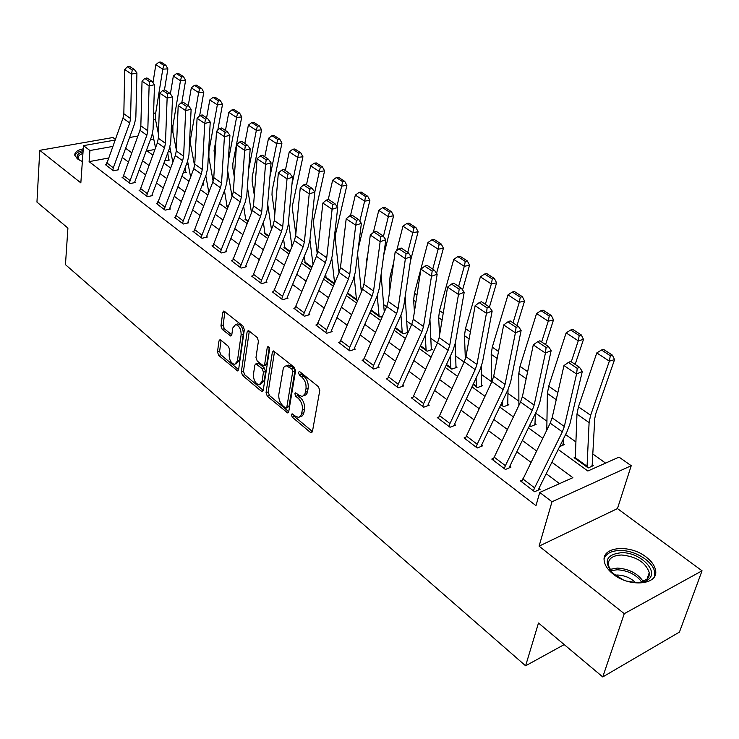 <?xml version="1.0" encoding="UTF-8"?>
<svg xmlns="http://www.w3.org/2000/svg" width="739" height="739" viewBox="0 0 739 739"><rect width="100%" height="100%" fill="white"/><g stroke="black" fill="none" stroke-linecap="round" stroke-linejoin="round"><path stroke-width="1.11" d="M291.351 414.634L292.256 417.175L310.315 432.343L311.331 432.768L312.44 431.548L319.784 390.451L318.435 386.7L299.923 371.828L299.267 371.56L298.445 372.474L299.378 375.061L301.743 376.964C305.013 380.114 306.436 384.058 306.001 388.797L305.004 393.711L302.842 396.113L301.734 396.326L298.667 395.051L295.655 392.852L294.861 393.739L295.785 396.307L298.122 398.229C301.355 401.397 302.768 405.314 302.343 409.979L301.373 414.782L299.286 417.11L298.214 417.304L295.101 415.992L292.108 413.775L291.351 414.634M293.494 414.653L294.408 416.436L312.44 431.548M300.607 372.373L301.558 374.35L303.923 376.253L301.743 376.964M297.013 393.702L297.946 395.577L300.293 397.499L298.122 398.229M83.258 148.835C77.373 150.072 74.556 152.206 74.796 155.255L77.373 158.857L82.352 161.518M613.222 574.148C629.573 587.69 658.855 584.835 655.539 570.277C654.699 565.594 651.567 561.169 646.126 557.003C629.748 543.913 601.186 546.62 604.271 561.234C605.038 565.723 608.031 570.018 613.222 574.148M220.758 340.042L219.963 339.709L218.947 340.975L217.488 351.967L218.707 355.404L237.579 370.913L238.605 369.666L244.323 329.677L243.066 326.139L223.825 310.99L222.762 312.32L220.952 325.899L222.19 329.363L230.762 336.051L231.806 334.758L232.739 328.014L235.612 324.513C239.297 325.696 241.136 329.132 241.126 334.813L237.385 361.122L234.642 364.456C230.984 363.274 229.136 359.865 229.118 354.23L229.718 349.898L228.48 346.434L220.758 340.042M108.467 158.054L89.105 161.638L89.927 150.534L83.489 145.638L115.016 140.068M602.756 676.942L624.261 613.675L702.05 570.794L679.437 632.094L602.756 676.942L538.491 623.014L525.614 665.802L65.457 264.654L67.914 228.074L36.95 202.089L39.767 150.331L80.837 182.884L83.489 145.638M702.05 570.794L617.462 508.589L539.082 546.149L624.261 613.675M539.082 546.149L551.987 501.763L539.738 492.451L572.864 477.69L551.857 462.217M89.105 161.638L535.987 505.652L539.738 492.451M266.049 392.668L267.315 396.233L287.656 412.907L288.737 411.678L295.545 370.923L294.224 367.246L273.485 350.933L272.349 352.244L266.049 392.668L268.183 391.966L269.458 395.522L288.737 411.678M263.176 390.534L261.273 391.153L242.577 375.449L241.33 371.957L247.112 331.922L248.212 330.601L249.034 330.943L257.163 337.474L258.438 341.048L255.98 357.519L257.246 361.075L263.537 365.879L264.627 364.595L267.269 347.385L268.054 346.462L269.569 349.242L263.223 390.294L244.711 374.784L242.577 375.449M261.273 391.153L262.16 391.531L263.223 390.294M115.302 139.274L112.919 137.519L39.767 150.331M559.534 483.629L546.176 473.662M530.944 462.3L516.792 451.751M501.892 440.638L488.433 430.588M473.847 419.715L461.025 410.154M446.753 399.503L434.541 390.395M420.565 379.966L408.935 371.292M395.236 361.075L384.141 352.799M370.729 342.794L360.152 334.906M346.988 325.086L336.91 317.567M323.996 307.941L314.38 300.764M301.715 291.314L292.533 284.469M280.109 275.194L271.352 268.663M259.149 259.565L250.78 253.32M238.799 244.387L230.817 238.429M219.049 229.644L211.428 223.963M199.853 215.335L192.574 209.904M181.212 201.424L174.256 196.232M163.079 187.9L156.437 182.939M145.444 174.746L139.098 170.016M128.29 161.943L122.231 157.425M522.205 480.193L520.478 480.941L534.62 491.721L540.144 489.273L538.962 488.368L538.5 490.003M493.393 458.402L491.777 459.076L505.43 469.477L510.954 467.14L509.808 466.272L509.402 467.796M465.588 437.349L464.055 437.95L477.246 448L482.77 445.774L481.662 444.933L481.301 446.365M438.717 416.999L437.276 417.544L450.014 427.253L455.538 425.137L454.476 424.325L454.152 425.673M412.75 397.323L411.383 397.813L423.706 407.198L429.22 405.184L428.186 404.399L427.899 405.665M387.633 378.285L386.331 378.719L398.256 387.809L403.762 385.887L402.764 385.13L402.506 386.321M363.329 359.847L362.092 360.253L373.629 369.038L379.125 367.209L378.156 366.479L377.925 367.606M339.792 341.991L338.61 342.36L349.787 350.877L355.274 349.131L354.332 348.42L354.129 349.492M316.985 324.689L315.867 325.021L326.693 333.28L332.162 331.608L331.257 330.924L331.072 331.94M294.889 307.914L293.817 308.218L304.32 316.218L309.761 314.629L308.884 313.964L308.717 314.934M273.458 291.646L272.432 291.923L282.612 299.683L288.044 298.168L287.194 297.521L287.046 298.454M252.664 275.859L251.685 276.118L261.569 283.647L266.973 282.196L266.151 281.568L266.012 282.455M232.489 260.534L231.547 260.765L241.136 268.081L246.53 266.696L245.718 266.086L245.607 266.936M212.887 245.644L211.982 245.865L221.303 252.96L226.67 251.648L225.885 251.048L225.783 251.86M193.858 231.178L192.981 231.381L202.033 238.281L207.382 237.025L206.615 236.443L206.523 237.219M175.355 217.118L174.515 217.312L183.309 224.009L188.63 222.808L187.891 222.254L187.808 222.993M157.361 203.447L156.557 203.622L165.111 210.144L170.404 208.998L169.684 208.453L169.61 209.165M139.865 190.154L139.089 190.311L147.412 196.657L152.677 195.558L151.985 195.031L151.911 195.715M122.84 177.212L122.092 177.36L130.193 183.531L135.431 182.487L134.757 181.97L134.692 182.635M106.268 164.612L105.538 164.751L113.427 170.764L118.646 169.758L117.981 169.259L117.926 169.896M605.583 463.113L593.066 454.171M575.977 441.968L565.603 434.55M546.943 421.23L535.599 413.129M518.88 401.185L508.044 393.453M491.749 381.804L481.551 374.525M464.138 362.092L455.898 356.207M437.433 343.016L431.049 338.462M411.605 324.569L406.977 321.262M386.617 306.722L383.643 304.597M362.433 289.448L361.002 288.422M206.181 177.85L205.248 177.184M188.334 165.111L186.616 163.882M170.968 152.705L168.492 150.941M154.885 149.472L147.089 150.913M575.432 457.145L574.111 457.718L588.226 467.935L593.38 465.644L592.198 464.794L594.775 418.45L595.8 413.572L614.562 359.625L609.352 361.149L590.637 415.272L589.103 422.588L587.034 467.076L575.275 458.559L576.974 414.126L578.443 406.829L596.779 352.928L601.491 350L610.312 355.736L612.391 355.136L603.578 349.408L601.491 350M559.617 446.605L564.254 444.647L563.109 443.825L563.608 438.56M529.918 424.805L529.595 425.47L530.916 426.431L536.089 424.352L534.981 423.549L535.433 413.48M502.64 400.843L502.603 405.923L500.83 404.639L503.675 406.699L508.857 404.723L507.785 403.947L508.007 389.61M476.119 377.98L476.286 386.866L473.052 384.52L477.32 387.615L482.493 385.721L481.459 384.973L481.329 366.461M450.337 356.115L450.799 368.41L446.208 365.075L451.806 369.13L456.979 367.329L455.972 366.609L455.335 343.09M425.276 335.173L426.117 350.526L420.251 346.277L427.087 351.228L432.26 349.51L431.28 348.808L429.932 319.211M408.196 332.171L407.355 331.562L405.175 296.45M408.14 332.291L403.134 333.889L395.134 328.088L402.192 333.206L402.247 332.495L395.383 327.534M382.396 316.31L379.911 317.068L370.83 310.491L378.996 316.403L379.042 315.701L371.07 309.937M357.556 300.699L347.284 293.438M326.111 277.245L325.262 277.485L334.222 283.97L326.111 278.095L325.723 273.975M305.152 262.105L304.329 262.317L311.655 267.629L305.152 262.918L304.366 256.091M284.792 247.399L283.998 247.593L289.78 251.787L284.801 248.175L283.582 238.863M265.005 233.099L264.229 233.284L268.562 236.415L265.015 233.847L263.343 222.254M245.764 219.187L245.015 219.363L247.971 221.506L245.773 219.917L243.648 206.227M227.049 205.664L226.328 205.83L227.982 207.022L227.067 206.366L224.471 190.736M208.74 192.528L208.139 192.657L208.564 192.962M202.117 185.267L203.872 184.907L203.17 184.39L203.179 182.533M183.143 172.954L186.394 172.307L185.701 171.808L185.24 167.485M164.732 160.926L169.37 160.03L168.695 159.55L167.735 152.955M525.614 665.802L564.199 644.584M558.194 449.46L587.856 471.011L619.033 457.118L631.226 465.709L551.987 501.763M617.462 508.589L631.226 465.709M129.537 137.509L137.842 136.041M112.697 146.442L89.927 150.534M536.532 450.929L522.297 440.444M507.314 429.405L493.763 419.419M479.103 408.621L466.198 399.125M451.843 388.548L439.566 379.504M425.507 369.149L413.803 360.521M400.03 350.378L388.88 342.166M375.384 332.227L364.743 324.393M351.515 314.648L341.372 307.175M328.402 297.623L318.721 290.492M305.992 281.116L296.764 274.317M284.275 265.116L275.462 258.632M263.204 249.597L254.798 243.408M242.752 234.531L234.725 228.619M222.892 219.908L215.234 214.264M203.604 205.701L196.288 200.315M184.861 191.9L177.877 186.745M166.644 178.478L159.975 173.563M148.927 165.425L142.553 160.732M131.69 152.724L125.602 148.243M146.387 150.405L152.797 155.061M163.901 163.125L170.617 167.993M181.905 176.196L188.935 181.304M200.426 189.646L207.779 194.985M219.474 203.474L227.178 209.072M239.076 217.709L247.14 223.575M259.26 232.369L267.712 238.512M280.044 247.473L288.903 253.902M301.475 263.029L310.759 269.772M323.562 279.074L333.298 286.141M346.351 295.618L356.549 303.027M369.86 312.699L380.567 320.467M394.146 330.324L405.369 338.48M419.225 348.54L431.003 357.094M445.155 367.366L457.515 376.345M471.962 386.839L484.941 396.27M499.703 406.986L513.346 416.888M528.431 427.853L542.759 438.255M153.73 139.071L150.377 139.68M300.034 416.676L302.085 416.011L303.35 414.45L303.923 412.611L301.761 413.35M300.293 397.499C303.526 400.667 304.93 404.575 304.505 409.23L303.923 412.611M303.572 395.707L305.678 395.032L306.99 393.416L307.581 391.513L305.41 392.243M303.923 376.253C307.193 379.403 308.616 383.338 308.181 388.077L307.581 391.513M274.548 351.441L268.183 391.966M285.383 407.863L286.048 408.14L286.806 407.272L292.736 371.532L291.813 368.964L286.427 365.787L284.654 366.359L283.351 368.004L278.843 394.293C278.455 398.884 279.841 402.727 282.972 405.84L285.383 407.863M286.427 408.011L288.958 406.552L286.806 407.272M286.861 365.648L288.607 365.094L291.536 366.295L293.993 368.271L294.916 370.839L288.958 406.552M249.292 331.155L243.464 371.292L244.711 374.784M264.035 365.713L265.689 365.205L266.779 363.921L269.31 347.589M253.459 374.368C253.449 380.123 255.361 383.606 259.195 384.834L262.031 381.5L263.453 372.216L262.179 368.641L255.916 363.837L254.844 365.112L253.459 374.368M260.534 384.4L264.174 380.816L262.031 381.5M257.569 363.329L258.927 363.533L264.331 367.967L265.606 371.532L264.174 380.816M235.87 364.087L239.528 360.466L237.385 361.122M236.545 324.245L237.764 323.894C241.45 325.077 243.288 328.513 243.279 334.185L239.528 360.466M224.933 311.581L223.095 325.289L224.323 328.753L231.797 334.85M221.081 340.309L219.603 351.339L220.822 354.766L238.605 369.666M591.717 466.383L592.198 464.794M610.312 355.736L609.352 361.149L596.779 352.928M612.391 355.136L614.562 359.625M522.787 478.881L534.593 487.851L533.429 490.816L521.651 481.837L550.186 423.161L552.125 417.831L563.977 365.565L576.568 374.054L577.242 368.364L579.533 367.32L570.702 361.408L568.402 362.443L577.242 368.364M534.593 487.851L562.342 431.853L564.328 426.495L576.568 374.054L582.304 371.421L569.963 423.752L566.989 431.752L538.962 488.368M582.304 371.421L579.533 367.32M568.402 362.443L563.977 365.565M562.675 445.312L563.109 443.825M575.154 364.382L583.487 339.395L578.258 340.827L571.293 361.805M579.219 335.524L581.316 334.952L572.808 329.437L570.711 329.991L579.219 335.524L578.258 340.827L566.129 332.892L548.717 386.248L547.387 393.49L546.795 430.052M566.129 332.892L570.711 329.991M581.316 334.952L583.487 339.395M534.602 424.953L534.981 423.549M545.585 344.605L553.502 319.876L548.255 321.206L541.65 341.972M549.225 316.015L551.331 315.488L543.119 310.158L541.022 310.676L549.225 316.015L548.255 321.206L536.551 313.558L520.016 366.368L518.806 373.555L518.889 405.388M536.551 313.558L541.022 310.676M551.331 315.488L553.502 319.876M507.444 405.258L507.785 403.947M517.032 325.511L524.551 301.032L519.295 302.269L513.023 322.823M520.274 297.189L522.381 296.699L514.446 291.545L512.349 292.025L520.274 297.189L519.295 302.269L507.998 294.879L492.285 347.164L491.186 354.295L491.749 381.887M507.998 294.879L512.349 292.025M522.381 296.699L524.551 301.032M493.994 457.007L505.393 465.672L504.275 468.6L492.904 459.935L520.524 401.988L522.381 396.714L533.29 344.882L545.428 353.066L546.093 347.487L548.393 346.489L539.876 340.79L537.576 341.778L546.093 347.487M505.393 465.672L532.265 410.367L534.149 405.074L545.428 353.066L551.165 350.545L539.784 402.45L536.948 410.367L509.808 466.272M551.165 350.545L548.393 346.489M537.576 341.778L533.29 344.882M466.198 435.89L477.2 444.25L476.138 447.15L465.145 438.781L491.906 381.555L493.67 376.336L503.693 324.938L515.406 332.827L516.071 327.359L518.372 326.398L510.15 320.911L507.859 321.853L516.071 327.359M477.2 444.25L503.231 389.647L505.033 384.4L515.406 332.827L521.134 330.425L510.658 381.887L507.961 389.721L481.662 444.933M521.134 330.425L518.372 326.398M507.859 321.853L503.693 324.938M439.336 415.484L449.968 423.558L448.952 426.44L438.329 418.348L464.258 361.824L465.949 356.651L475.14 305.697L486.438 313.308L487.112 307.941L489.403 307.027L481.477 301.724L479.186 302.63L487.112 307.941M449.968 423.558L475.205 369.629L476.923 364.447L486.438 313.308L492.165 311.008L482.539 362.036L479.962 369.796L454.476 424.325M492.165 311.008L489.403 307.027M479.186 302.63L475.14 305.697M481.154 386.211L481.459 384.973M489.43 307.073L496.59 282.825L491.324 283.988L485.357 304.32M492.303 279L494.409 278.538L486.752 273.569L484.645 274.012L492.303 279L491.324 283.988L480.396 276.839L465.468 328.587L464.48 335.672L465.348 359.062M480.396 276.839L484.645 274.012M494.409 278.538L496.59 282.825M413.369 395.753L423.65 403.568L422.671 406.413L412.399 398.589L437.553 342.748L439.16 337.631L447.575 287.111L458.485 294.464L459.159 289.198L461.441 288.33L453.783 283.203L451.501 284.072L459.159 289.198M423.65 403.568L448.13 350.295L449.765 345.168L458.485 294.464L464.194 292.265L455.372 342.859L452.905 350.535L428.186 404.399M464.194 292.265L461.441 288.33M451.501 284.072L447.575 287.111M623.189 579.838L612.659 573.187C603.181 561.317 606.146 554.472 621.554 552.661C639.845 552.116 659.484 571.293 648.362 579.487C645.655 581.648 641.868 582.748 637 582.775L626.506 581.048M639.475 582.665L647.373 579.025L649.073 576.06L649.285 572.586C645.609 562.388 636.418 556.532 621.693 555.007C612.409 555.359 607.938 558.804 608.271 565.344L612.141 572.688M615.024 575.182L617.518 575.034C624.695 575.348 630.755 577.916 635.706 582.738M654.385 576.651L654.662 572.282C653.488 561.723 635.281 550.287 620.437 550.49C611.864 550.61 606.451 553.252 604.206 558.435M79.369 160.16L78.805 159.689C75.637 156.262 77.059 153.62 83.045 151.772M82.925 153.472C79.563 154.571 78.001 156.123 78.223 158.118L79.267 160.086M83.138 150.562C78.389 151.532 75.627 153.195 74.861 155.541M455.695 367.773L455.972 366.609M462.559 289.919L469.551 265.227L464.286 266.308L458.614 286.436M465.274 261.412L467.381 260.987L459.972 256.184L457.866 256.599L465.274 261.412L464.286 266.308L453.728 259.398L439.529 310.629L438.643 317.659L439.566 335.183M453.728 259.398L457.866 256.599M467.381 260.987L469.551 265.227M431.04 349.916L431.28 348.808M436.573 273.301L443.409 248.212L438.144 249.209L432.749 269.135M439.132 244.415L441.238 244.018L434.07 239.371L431.964 239.75L439.132 244.415L438.144 249.209L427.918 242.531L414.422 293.244L413.637 300.219L414.413 311.719M427.918 242.531L431.964 239.75M441.238 244.018L443.409 248.212M407.134 332.615L407.355 331.562M410.385 261.246L418.108 231.741L412.842 232.674L407.716 252.387M400.926 315.091L402.247 332.495M393.711 262.308L390.109 276.404L389.416 283.323L389.915 289.346M413.831 227.963L415.937 227.594L409 223.095L406.893 223.455L413.831 227.963L412.842 232.674L402.949 226.208L396.714 250.576M402.949 226.208L406.893 223.455M415.937 227.594L418.108 231.741M384.28 312.034L381.065 274.742M383.735 255.084L393.61 215.797L388.344 216.656L383.421 236.388M377.259 295.776L379.042 315.701M367.625 255.74L366.553 260.091L366.045 267.98M389.342 212.038L391.448 211.696L384.733 207.336L382.626 207.668L389.342 212.038L388.344 216.656L378.765 210.393L373.334 232.517M378.765 210.393L382.626 207.668M391.448 211.696L393.61 215.797M361.353 291.951L357.584 253.976M358.276 248.341L369.888 200.343L364.623 201.147L359.819 221.183M354.23 276.986L356.503 300.108L347.69 293.725L347.672 292.552M365.62 196.611L367.726 196.297L361.214 192.066L359.108 192.38L365.62 196.611L364.623 201.147L355.339 195.078L350.498 215.576M355.339 195.078L359.108 192.38M367.726 196.297L369.888 200.343M388.243 376.668L398.192 384.225L397.249 387.042L387.319 379.476L411.725 324.31L413.258 319.248L420.934 269.162L431.484 276.266L432.149 271.102L434.43 270.262L427.031 265.31L424.759 266.142L432.149 271.102M398.192 384.225L421.951 331.608L423.521 326.527L431.484 276.266L437.183 274.16L429.11 324.31L426.754 331.913L402.764 385.13M437.183 274.16L434.43 270.262M424.759 266.142L420.934 269.162M363.93 358.203L373.564 365.519L372.659 368.308L363.043 360.974L386.737 306.463L388.206 301.457L395.189 251.805L405.388 258.678L406.053 253.606L408.334 252.803L401.175 248.018L398.903 248.812L406.053 253.606M373.564 365.519L396.631 313.53L398.127 308.505L405.388 258.678L411.069 256.655L403.706 306.38L401.453 313.899L378.156 366.479M411.069 256.655L408.334 252.803M398.903 248.812L395.189 251.805M340.393 340.319L349.723 347.404L348.854 350.157L339.534 343.062L362.544 289.198L363.957 284.238L370.294 235.02L380.151 241.671L380.816 236.683L383.088 235.917L376.169 231.289L373.906 232.046L380.816 236.683M349.723 347.404L372.123 296.034L373.564 291.064L380.151 241.671L385.813 239.732L379.125 289.023L376.964 296.459L354.332 348.42M385.813 239.732L383.088 235.917M373.906 232.046L370.294 235.02M317.585 322.989L326.62 329.853L325.788 332.587L316.763 325.705L339.118 272.469L340.467 267.564L346.194 218.781L355.736 225.21L356.401 220.314L358.664 219.575L351.967 215.104L349.713 215.825L356.401 220.314M326.62 329.853L348.402 279.102L349.778 274.169L355.736 225.21L361.38 223.354L355.311 272.211L353.251 279.582L331.257 330.924M361.38 223.354L358.664 219.575M349.713 215.825L346.194 218.781M295.471 306.195L304.237 312.846L303.433 315.553L294.685 308.884L316.421 256.267L317.715 251.408L322.86 203.049L332.107 209.285L332.772 204.472L335.016 203.761L328.532 199.428L326.287 200.121L332.772 204.472M304.237 312.846L325.419 262.687L326.73 257.809L332.107 209.285L337.723 207.502L332.254 255.934L330.278 263.223L308.884 313.964M337.723 207.502L335.016 203.761M326.287 200.121L322.86 203.049M339.025 272.691L335.22 238.651L335.552 234.143L346.887 185.378L341.63 186.117L336.947 206.43M331.802 258.53L334.628 283.019M342.628 181.655L344.725 181.369L338.416 177.268L336.319 177.554L342.628 181.655L341.63 186.117L332.633 180.233L328.255 199.512M332.633 180.233L336.319 177.554M344.725 181.369L346.887 185.378M274.03 289.9L282.529 296.357L281.762 299.036L273.273 292.57L294.418 240.554L295.655 235.75L300.256 187.817L309.216 193.858L309.872 189.129L312.117 188.445L305.835 184.242L303.59 184.916L309.872 189.129M282.529 296.357L303.138 246.78L304.394 241.958L309.216 193.858L314.814 192.149L309.9 240.147L308.006 247.362L287.194 297.521M314.814 192.149L312.117 188.445M303.59 184.916L300.256 187.817M317.253 253.856L313.521 223.621L313.789 219.141L324.587 170.857L319.34 171.54L314.786 192.112M309.909 240.046L312.994 264.423M320.338 167.162L322.435 166.894L316.31 162.922L314.214 163.18L320.338 167.162L319.34 171.54L310.62 165.832L306.5 184.685M310.62 165.832L314.214 163.18M322.435 166.894L324.587 170.857M253.237 274.095L261.477 280.367L260.738 283.009L252.498 276.737L273.079 225.321L274.261 220.564L278.344 173.055L287.028 178.903L287.693 174.256L289.919 173.6L283.831 169.527L281.605 170.173L287.693 174.256M261.477 280.367L281.541 231.353L282.741 226.577L287.028 178.903L292.607 177.268L288.219 224.841L286.399 231.991L266.151 281.568M292.607 177.268L289.919 173.6M281.605 170.173L278.344 173.055M295.822 234.041L292.45 209.026L292.672 204.583L302.944 156.77L297.725 157.407L291.933 184.574M288.506 221.663L291.942 246.549M298.713 153.102L300.81 152.853L294.87 148.992L292.773 149.241L298.713 153.102L297.725 157.407L289.254 151.864L285.337 170.533M289.254 151.864L292.773 149.241M300.81 152.853L302.944 156.77M233.044 258.761L241.043 264.839L240.332 267.463L232.342 261.375L252.368 210.532L253.505 205.821L257.107 158.737L265.523 164.409L266.179 159.836L268.405 159.208L262.493 155.255L260.276 155.874L266.179 159.836M241.043 264.839L260.581 216.398L261.735 211.668L265.523 164.409L271.074 162.829L267.185 209.996L265.449 217.063L245.718 266.086M271.074 162.829L268.405 159.208M260.276 155.874L257.107 158.737M274.806 214.227L271.989 194.847L272.174 190.45L281.947 143.107L276.737 143.68L269.901 177.055M267.675 203.992L271.444 229.33M277.725 139.449L279.813 139.228L274.049 135.486L271.961 135.699L277.725 139.449L276.737 143.68L268.516 138.313L264.793 156.788M268.516 138.313L271.961 135.699M279.813 139.228L281.947 143.107M213.432 243.861L221.21 249.773L220.518 252.368L212.758 246.447L232.268 196.177L233.358 191.521L236.498 144.844L244.664 150.35L245.32 145.851L247.528 145.25L241.801 141.408L239.593 142.008L245.32 145.851M221.21 249.773L240.24 201.867L241.339 197.193L244.664 150.35L250.188 148.835L246.771 195.576L245.099 202.578L225.885 251.048M250.188 148.835L247.528 145.25M239.593 142.008L236.498 144.844M254.318 195.235L252.11 181.083L252.248 176.713L261.56 129.833L256.359 130.36L248.683 169.351M247.399 186.985L251.491 212.73M257.357 126.203L259.435 125.99L253.837 122.36L251.759 122.563L257.357 126.203L256.359 130.36L248.378 125.14L244.831 143.44M248.378 125.14L251.759 122.563M259.435 125.99L261.56 129.833M194.385 229.395L201.941 235.131L201.276 237.699L193.729 231.954L212.74 182.237L213.783 177.619L216.49 131.357L224.425 136.706L225.072 132.272L227.279 131.699L221.709 127.976L219.511 128.549L225.072 132.272M201.941 235.131L220.481 187.771L221.543 183.133L224.425 136.706L229.921 135.255L226.938 181.582L225.349 188.519L206.615 236.443M229.921 135.255L227.279 131.699M219.511 128.549L216.49 131.357M234.328 177L232.794 167.698L232.887 163.365L241.755 116.938L236.572 117.427L228.231 161.508M227.649 170.607L232.055 196.713M237.561 113.335L239.639 113.141L234.198 109.612L232.12 109.797L237.561 113.335L236.572 117.427L228.813 112.356L225.441 130.47M228.813 112.356L232.12 109.797M239.639 113.141L241.755 116.938M175.873 215.326L183.217 220.906L182.57 223.455L175.245 217.866L193.775 168.695L194.773 164.123L197.073 118.268L204.768 123.459L205.424 119.099L207.613 118.545L202.209 114.933L200.02 115.478L205.424 119.099M183.217 220.906L201.294 174.062L202.31 169.48L204.768 123.459L210.236 122.064L207.687 167.984L206.153 174.847L187.891 222.254M210.236 122.064L207.613 118.545M200.02 115.478L197.073 118.268M157.869 201.655L165.009 207.077L164.391 209.599L157.259 204.167L175.337 155.532L176.288 151.005L178.201 105.548L185.683 110.591L186.33 106.305L188.51 105.769L183.263 102.259L181.083 102.786L186.33 106.305M165.009 207.077L182.644 160.751L183.623 156.206L185.683 110.591L191.124 109.252L188.962 154.774L187.494 161.573L169.684 208.453M191.124 109.252L188.51 105.769M181.083 102.786L178.201 105.548M214.846 159.485L214.07 150.387L215.991 139.92M217.783 130.156L222.513 104.411L217.34 104.855L208.961 150.95L208.878 157.416L213.118 181.175M205.793 175.762L208.814 192.334M218.328 100.827L220.398 100.652L215.114 97.215L213.044 97.391L218.328 100.827L217.34 104.855L209.802 99.922L206.597 117.861M209.802 99.922L213.044 97.391M220.398 100.652L222.513 104.411M203.086 185.064L203.17 184.39M195.844 142.645L196.223 135.154M199.632 115.847L203.798 92.227L198.652 92.634L190.671 138.285L190.644 144.696L194.588 165.758M187.604 161.278L190.597 176.963M199.641 88.671L201.701 88.514L196.556 85.17L194.496 85.327L199.641 88.671L198.652 92.634L191.318 87.839L188.26 105.603M191.318 87.839L194.496 85.327M201.701 88.514L203.798 92.227M140.364 188.353L147.301 193.627L146.71 196.121L139.773 190.838L157.407 142.729L158.322 138.248L159.864 93.197L167.134 98.093L167.781 93.862L169.952 93.354L164.843 89.936L162.682 90.444L167.781 93.862M147.301 193.627L164.52 147.809L165.453 143.311L167.134 98.093L172.547 96.8L170.764 141.925L169.36 148.659L151.985 195.031M172.547 96.8L169.952 93.354M162.682 90.444L159.864 93.197M185.637 172.455L185.701 171.808M181.831 102.601L185.6 80.385L180.473 80.745L172.88 125.963L172.908 132.318L176.344 149.869M169.859 147.163L172.843 162.109M181.452 76.847L183.512 76.699L178.505 73.457L176.455 73.595L181.452 76.847L180.473 80.745L173.342 76.08L170.386 93.936M173.342 76.08L176.455 73.595M183.512 76.699L185.6 80.385M123.321 175.402L130.082 180.538L129.51 183.013L122.757 177.868L139.967 130.276L140.844 125.842L142.036 81.179L149.112 85.946L149.749 81.78L151.901 81.281L146.941 77.965L144.789 78.454L149.749 81.78M130.082 180.538L146.885 135.219L147.782 130.757L149.112 85.946L154.488 84.699L153.065 129.427L151.717 136.096L134.757 181.97M154.488 84.699L151.901 81.281M144.789 78.454L142.036 81.179M168.631 160.178L168.695 159.55M164.446 90.038L167.892 68.856L162.783 69.18L155.559 113.972L155.633 120.281L158.46 134.147M152.548 133.343L155.532 147.745M163.772 65.337L165.813 65.217L160.945 62.058L158.903 62.178L163.772 65.337L162.783 69.18L155.846 64.644L152.982 82.703M155.846 64.644L158.903 62.178M165.813 65.217L167.892 68.856M106.739 162.811L113.316 167.808L112.771 170.256L106.194 165.25L122.988 118.157L123.838 113.76L124.697 69.494L131.579 74.131L132.216 70.02L134.359 69.549L129.528 66.316L127.394 66.787L132.216 70.02M113.316 167.808L129.722 122.97L130.581 118.554L131.579 74.131L136.927 72.93L135.847 117.27L134.544 123.866L117.981 169.259M136.927 72.93L134.359 69.549M127.394 66.787L124.697 69.494M294.408 416.436L292.256 417.175M301.558 374.35L299.378 375.061M297.946 395.577L295.785 396.307M304.505 409.23L302.343 409.979M308.181 388.077L306.001 388.797M312.44 431.585L310.315 432.343M274.52 351.588L272.349 352.244M288.709 411.817L286.695 412.51M269.458 395.522L267.315 396.233M294.916 370.839L292.736 371.532M293.993 368.271L291.813 368.964M291.536 366.295L289.355 366.978M243.464 371.292L241.33 371.957M249.274 331.294L247.112 331.922M266.779 363.921L264.627 364.595M268.867 346.905L267.269 347.385M265.606 371.532L263.453 372.216M264.331 367.967L262.179 368.641M258.927 363.533L256.775 364.198M243.279 334.185L241.126 334.813M231.704 335.21L229.958 335.718M224.323 328.753L222.19 329.363M223.095 325.289L220.952 325.899M224.915 311.719L222.762 312.32M238.54 369.999L236.739 370.553M220.822 354.766L218.707 355.404M219.603 351.339L217.488 351.967M221.081 340.356L218.947 340.975M590.637 415.272L578.443 406.829M589.103 422.588L576.974 414.126M587.172 466.346L575.404 457.829M550.186 423.161L562.342 431.853M552.125 417.831L564.328 426.495M557.853 392.566L548.717 386.248M556.245 399.67L547.387 393.49M527.655 371.652L520.016 366.368M526.168 378.701L518.806 373.555M498.52 351.478L492.285 347.164M497.162 358.461L491.186 354.295M502.705 405.203L501.107 404.048M520.524 401.988L532.265 410.367M522.381 396.714L534.149 405.074M491.906 381.555L503.231 389.647M493.67 376.336L505.033 384.4M464.258 361.824L475.205 369.629M465.949 356.651L476.923 364.447M470.392 332.005L465.468 328.587M469.145 338.924L464.48 335.672M476.369 386.146L473.32 383.938M437.553 342.748L448.13 350.295M439.16 337.631L449.765 345.168M609.749 569.418L617.388 568.079C629.065 568.891 637.711 573.418 643.346 581.667M641.858 582.166C636.196 574.582 627.984 570.453 617.204 569.769L610.599 570.757M443.234 313.188L439.529 310.629M442.088 320.052L438.643 317.659M450.873 367.689L446.467 364.503M416.981 295.009L414.422 293.244M415.937 301.817L413.637 300.219M426.181 349.815L420.509 345.713M391.587 277.43L390.109 276.404M390.635 284.173L389.416 283.323M367.024 260.414L366.553 260.091M356.54 299.415L347.718 293.032M411.725 324.31L421.951 331.608M413.258 319.248L423.521 326.527M386.737 306.463L396.631 313.53M388.206 301.457L398.127 308.505M362.544 289.198L372.123 296.034M363.957 284.238L373.564 291.064M339.118 272.469L348.402 279.102M340.467 267.564L349.778 274.169M316.421 256.267L325.419 262.687M317.715 251.408L326.73 257.809M334.453 283.425L326.13 277.411M294.418 240.554L303.138 246.78M295.655 235.75L304.394 241.958M311.876 267.093L305.17 262.234M273.079 225.321L281.541 231.353M274.261 220.564L282.741 226.577M290.002 251.251L284.811 247.5M252.368 210.532L260.581 216.398M253.505 205.821L261.735 211.668M268.774 235.889L265.015 233.173M232.268 196.177L240.24 201.867M233.358 191.521L241.339 197.193M248.184 220.989L245.773 219.243M212.74 182.237L220.481 187.771M213.783 177.619L221.543 183.133M228.185 206.514L227.058 205.701M193.775 168.695L201.294 174.062M194.773 164.123L202.31 169.48M175.337 155.532L182.644 160.751M176.288 151.005L183.623 156.206M208.878 157.416L208.296 157.001M190.671 138.285L189.775 137.666M190.644 144.696L189.48 143.883M157.407 142.729L164.52 147.809M158.322 138.248L165.453 143.311M172.88 125.963L171.439 124.965M172.908 132.318L171.189 131.126M139.967 130.276L146.885 135.219M140.844 125.842L147.782 130.757M155.559 113.972L153.601 112.614M155.633 120.281L153.407 118.72M122.988 118.157L129.722 122.97M123.838 113.76L130.581 118.554M311.923 432.555L311.331 432.768M288.201 412.722L287.656 412.907M288.607 365.094L286.427 365.787M258.068 363.172L255.916 363.837M262.668 391.365L262.16 391.531M237.764 323.894L235.612 324.513M238.05 370.766L237.579 370.913M646.486 579.866L648.362 579.487M646.902 579.496L649.285 572.586"/></g></svg>

